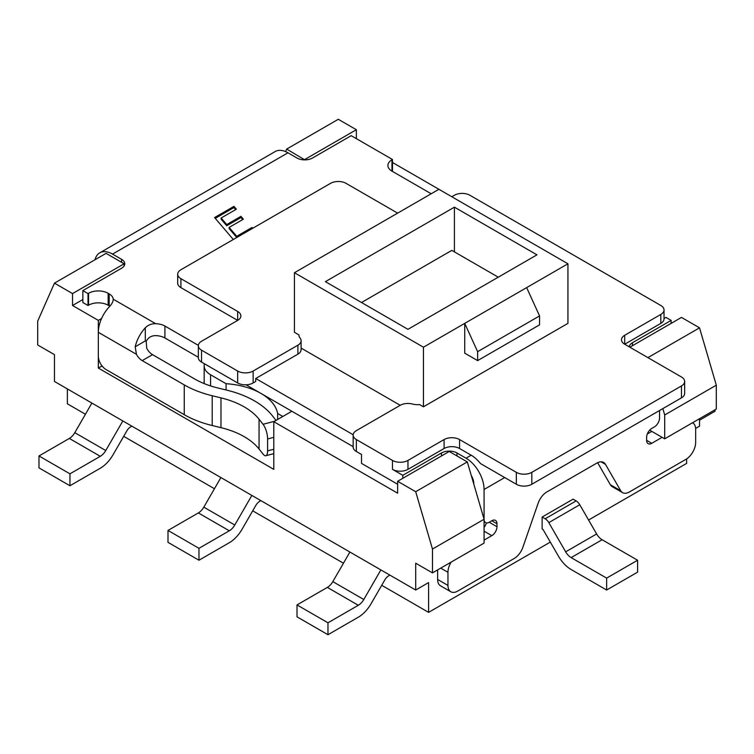 <?xml version="1.0" encoding="UTF-8"?>
<svg xmlns="http://www.w3.org/2000/svg" width="754" height="754" viewBox="0 0 754 754"><rect width="100%" height="100%" fill="white"/><g stroke="black" fill="none" stroke-linecap="round" stroke-linejoin="round"><path stroke-width="1.13" d="M294.437 272.722L294.437 332.307L298.98 334.936A10.942 6.324 0 0 0 298.97 335.285A10.942 6.324 0 0 0 300.035 338.009A10.942 6.324 180 0 1 301.1 340.733A10.942 6.324 180 0 1 297.896 345.2L253.146 371.043A10.942 6.324 180 0 1 237.67 371.043L201.544 350.186A10.942 6.324 180 0 1 198.34 345.718A10.942 6.324 180 0 1 201.544 341.251L237.67 320.393A10.942 6.324 0 0 0 240.875 315.926A10.942 6.324 0 0 0 237.67 311.449L180.903 278.678A10.942 6.324 180 0 1 177.699 274.211A10.942 6.324 180 0 1 180.903 269.743L330.554 183.345A10.942 6.324 180 0 1 346.039 183.345L397.641 213.137L438.922 189.301L567.941 263.787L464.728 323.372L477.631 351.675L477.631 360.61L464.728 353.164L464.728 323.372L423.446 347.208L294.437 272.722L397.641 213.137M298.98 334.936L298.98 335.643M451.825 196.747L454.408 195.258A10.942 6.324 180 0 1 469.893 195.258L660.824 305.493A10.942 6.324 180 0 1 664.029 309.96A10.942 6.324 180 0 1 660.824 314.437L624.698 335.285A10.942 6.324 0 0 0 621.494 339.752A10.942 6.324 0 0 0 624.698 344.229L681.465 377A10.942 6.324 180 0 1 684.67 381.467A10.942 6.324 180 0 1 681.465 385.935L531.815 472.334A10.942 6.324 180 0 1 516.33 472.334L516.33 484.256L480.477 463.559A25.542 14.75 -120 0 0 471.175 455.209L459.563 448.507A10.942 6.324 0 0 0 444.087 448.507L407.961 469.356A10.942 6.324 180 0 1 392.485 469.356L402.806 475.322L402.806 478.3M516.33 472.334L459.563 439.563A10.942 6.324 0 0 0 444.087 439.563L407.961 460.421A10.942 6.324 180 0 1 392.485 460.421L356.359 439.563A10.942 6.324 180 0 1 353.155 435.096A10.942 6.324 180 0 1 356.359 430.628L400.223 405.303A10.942 6.324 180 0 1 412.683 404.069A10.942 6.324 0 0 0 419.573 404.559L423.446 406.792L567.941 323.372L567.941 263.787M664.029 309.96L664.029 318.904A10.942 6.324 180 0 1 660.824 323.372L624.698 344.229L624.698 335.285M301.1 340.733L301.1 349.677A10.942 6.324 180 0 1 297.896 354.144L255.729 378.489L255.729 381.467L253.146 382.957L253.146 371.043M237.67 371.043L237.67 382.957A10.942 6.324 0 0 0 253.146 382.957M237.67 382.957L201.544 362.099L201.544 350.186M198.34 345.718L198.34 357.632A10.942 6.324 0 0 0 201.544 362.099M681.465 385.935L681.465 397.858A10.942 6.324 0 0 0 684.67 393.39L684.67 381.467M681.465 397.858L531.815 484.256L531.815 472.334M516.33 484.256A10.942 6.324 0 0 0 531.815 484.256M397.641 484.256L361.515 463.399L361.515 454.464L356.359 451.486L356.359 439.563M353.155 435.096L353.155 447.018A10.942 6.324 0 0 0 356.359 451.486M237.67 311.449L237.67 320.393L180.903 287.623A10.942 6.324 180 0 1 177.699 283.146L177.699 274.211M400.223 405.303L301.1 348.075M353.164 434.747L255.729 378.489M198.359 345.36L164.909 326.048A13.864 8.002 0 0 0 155.701 323.711L113.223 299.187A13.864 8.002 0 0 0 109.17 293.872L108.142 293.278A13.864 8.002 0 0 0 88.529 293.278L88.011 293.579L82.855 290.601L121.554 268.254A10.942 6.324 0 0 0 124.768 263.787A10.942 6.324 0 0 0 121.554 259.31L112.525 254.098L287.981 152.798L297.01 158.02A10.942 6.324 0 0 0 312.495 158.02L351.194 135.673L392.485 159.509L391.967 159.801A13.864 8.002 0 0 0 387.905 165.465A13.864 8.002 0 0 0 391.967 171.13L431.184 193.769M471.175 455.209L466.019 458.187A25.542 14.75 60 0 1 484.077 489.469L484.077 519.261L467.31 461.91L415.699 491.702L397.641 481.278L397.641 493.191L273.787 421.693L291.855 411.26L246.021 384.794M198.34 357.273L164.909 337.971A13.864 8.002 0 0 0 155.701 335.634C151.356 335.624 148.18 337.528 146.191 341.355L146.747 348.348A10.942 6.324 -120 0 0 152.525 354.653L194.57 378.932A72.978 42.139 0 0 0 217.868 387.971L226.624 390.101A87.577 50.565 180 0 1 272.335 415.718L276.03 420.393M291.855 411.26L353.155 446.651M233.306 239.48L214.579 217.557L233.957 206.37L236.388 209.197L221.129 218L226.728 224.569L240.95 216.351L243.363 219.188L229.141 227.406L236.737 236.285L251.996 227.482L252.684 228.292M664.029 318.433A13.864 8.002 0 0 0 665.471 317.707L665.989 317.415L671.145 320.393L632.446 342.74A10.942 6.324 0 0 0 629.251 346.849M466.019 458.187L456.99 452.975A10.942 6.324 0 0 0 441.505 452.975L402.806 475.322M226.059 389.959L226.059 383.701L210.573 374.766A21.894 12.639 180 0 1 204.164 365.831A21.894 12.639 180 0 1 204.447 363.777M277.661 419.46L277.661 413.494A58.51 33.779 0 0 0 226.059 383.701M282.825 416.472L277.661 413.494M361.515 302.514L451.825 250.375L498.271 277.189M423.446 406.792L423.446 347.208M477.631 360.61L539.553 324.861L539.553 315.926L526.65 287.613M539.553 315.926L477.631 351.675M325.398 281.657L454.408 207.171L536.971 254.843L407.961 329.328L325.398 281.657M454.408 251.864L454.408 207.171M95.013 259.744A25.542 14.75 60 0 1 99.754 252.835A25.542 14.75 60 0 1 112.525 254.098M473.757 483.974L473.757 483.512A10.942 6.324 -120 0 0 471.297 475.557M662.832 408.611L664.698 414.983L716.3 385.19L716.3 409.026L664.698 438.819L662.116 437.329L651.795 443.295A7.295 4.213 -60 0 1 648.148 443.654A7.295 4.213 -60 0 1 646.63 440.308L646.63 437.329A7.295 4.213 -60 0 1 651.795 428.395L654.378 426.905A7.295 4.213 120 0 0 659.533 417.97L659.533 410.515M662.116 437.329L651.795 431.373L647.328 433.955M229.141 227.406L229.141 228.594L236.737 237.482L252.006 228.688M221.129 218L221.129 219.197L226.728 225.757L240.95 217.548L242.684 219.584M215.267 218.349L233.957 207.567L235.7 209.593M240.95 216.351L240.95 217.548M236.737 236.285L236.737 237.482M251.996 227.482L251.996 228.669M226.728 224.569L226.728 225.757M233.957 206.37L233.957 207.567M287.981 152.798A25.542 14.75 -120 0 0 275.21 151.535L99.754 252.835M113.223 299.187C113.26 301.496 111.912 304.079 109.17 306.935A25.542 14.75 120 0 0 98.331 332.307L98.331 356.142A10.942 6.324 60 0 0 106.078 369.554L184.249 414.681L184.249 384.889L142.195 360.61L152.525 354.653M98.331 332.307L136.427 354.305L135.211 346.774A25.542 14.75 -60 0 1 145.296 327.792C148.076 324.965 151.545 323.607 155.701 323.711M136.427 354.305A10.942 6.324 -120 0 0 142.195 360.61M109.83 306.199A13.864 8.002 0 0 0 109.17 305.794L109.17 293.872M273.787 449.261L267.604 450.892A10.942 3.713 75.2 0 1 265.842 455.727A10.942 3.713 75.2 0 1 263.052 454.078L259.056 449.016A72.978 42.139 0 0 0 220.969 427.659L212.204 425.529A87.577 50.565 180 0 1 184.249 414.681M267.604 450.892L267.604 438.969L273.787 437.339M274.541 421.26L263.052 424.285A10.942 3.713 75.2 0 1 267.604 438.969M263.052 424.285L259.056 419.215A72.978 42.139 0 0 0 220.969 397.867L212.204 395.737A87.577 50.565 180 0 1 184.249 384.889M135.211 346.774L145.296 340.949L146.191 341.355M109.17 305.794L108.142 305.2A13.864 8.002 0 0 0 88.529 305.2L88.011 305.493L82.855 302.514L82.855 290.601M671.145 323.372L671.145 320.393M597.63 462.692L610.382 484.775A13.864 8.002 120 0 0 612.22 486.66L622.54 492.616A13.864 8.002 120 0 0 629.467 491.928L685.857 459.384A13.864 8.002 120 0 0 695.659 442.4L695.659 429.29A13.864 8.002 120 0 0 692.785 422.937A13.864 8.002 120 0 0 692.483 422.777L692.785 422.937M437.631 569.911L437.631 579.449A13.864 8.002 120 0 0 440.506 585.792L450.826 591.758A13.864 8.002 120 0 0 457.763 591.07L514.143 558.516A13.864 8.002 120 0 0 522.908 547.197L538.13 503.257A13.864 8.002 -60 0 1 546.904 491.928L596.706 463.173A13.864 8.002 -60 0 1 603.643 462.485A13.864 8.002 -60 0 1 605.481 464.37L620.702 490.741A13.864 8.002 120 0 0 622.54 492.616M486.368 522.89A7.295 4.213 -60 0 1 484.077 527.404M415.699 491.702L432.476 549.053L432.476 572.889L484.077 543.097L484.077 519.261A7.295 4.213 120 0 0 485.595 522.607A7.295 4.213 120 0 0 489.242 522.239L491.825 520.75A7.295 4.213 -60 0 1 495.472 520.392A7.295 4.213 -60 0 1 496.98 523.738L496.98 526.716A7.295 4.213 -60 0 1 491.825 535.651L484.077 540.118M451.137 562.126A13.864 8.002 120 0 0 447.961 572.295L447.961 585.406A13.864 8.002 120 0 0 450.826 591.758M392.485 171.422L392.485 159.509M88.011 305.493L88.011 293.579M273.787 421.693L273.787 469.356L98.331 368.065L98.331 320.393L72.535 305.493L82.855 299.536M98.331 320.393L101.573 318.518M550.316 542.098L428.602 612.371L428.602 582.578L415.699 590.024L54.467 381.467L54.467 354.653L37.7 344.974L37.7 321.138L54.467 283.146L106.078 253.353L124.137 263.787L124.137 265.889M651.795 431.373L649.675 430.148M392.485 162.487L438.922 189.301M131.875 426.161L130.546 426.924A7.295 4.213 120 0 0 126.898 430.779L113.062 454.747A25.542 14.75 -60 0 1 100.291 468.234L69.952 485.746L69.952 473.832L100.291 456.311A10.942 6.324 120 0 0 105.767 450.534L122.845 420.949M91.884 403.07L74.797 432.664A10.942 6.324 -60 0 1 69.33 438.442L38.991 455.953L38.991 467.876L69.952 485.746M260.893 500.647L259.564 501.41A7.295 4.213 120 0 0 255.917 505.265L242.072 529.233A25.542 14.75 -60 0 1 229.301 542.72L198.962 560.231L198.962 548.318L229.301 530.797A10.942 6.324 120 0 0 234.777 525.02L251.855 495.435M220.894 477.555L203.816 507.15A10.942 6.324 -60 0 1 198.34 512.927L168.001 530.439L168.001 542.352L198.962 560.231M389.903 575.132L388.574 575.896A7.295 4.213 120 0 0 384.926 579.751L371.081 603.718A25.542 14.75 -60 0 1 358.31 617.206L327.971 634.717L327.971 622.795L358.31 605.283A10.942 6.324 120 0 0 363.786 599.505L380.874 569.911M349.903 552.041L332.825 581.626A10.942 6.324 -60 0 1 327.349 587.404L297.01 604.925L297.01 616.838L327.971 634.717M571.146 569.534A25.542 14.75 60 0 1 558.375 556.047L543.021 529.459L542.135 528.95L542.135 517.027L573.097 499.157L576.122 500.901L545.161 518.78A7.295 4.213 60 0 1 548.808 522.626L565.67 551.834A10.942 6.324 -120 0 0 571.146 557.611L606.64 578.111L606.64 590.024L571.146 569.534M571.146 557.611L602.107 539.741L637.601 560.231L637.601 572.145L606.64 590.024M602.107 539.741A10.942 6.324 60 0 1 596.631 533.964L579.769 504.756A7.295 4.213 -120 0 0 576.122 500.901M297.01 604.925L327.971 622.795M168.001 530.439L198.962 548.318M38.991 455.953L69.952 473.832M542.135 517.027L545.161 518.78M637.601 560.231L606.64 578.111M715.009 409.771L715.009 411.26L699.533 420.204M695.631 428.413L699.533 426.161L699.533 418.715M85.438 414.238L67.37 403.814L67.37 388.913M428.602 612.371L381.722 585.302M343.456 563.21L252.703 510.816M214.447 488.724L123.694 436.33M588.582 520.006L686.63 463.399L686.63 458.894M415.699 590.024L415.699 563.21L432.476 572.889M72.535 305.493L72.535 293.579L54.467 283.146M467.31 461.91L449.243 451.486L397.641 481.278M629.863 347.208L681.465 317.415L699.533 327.839L647.922 357.632M664.698 414.983L664.698 438.819M285.577 151.601L286.69 149.075L304.757 159.867M72.535 293.579L124.137 263.787M304.757 159.509L356.359 129.716L356.359 138.651M286.69 149.075L338.301 119.283L356.359 129.716M98.331 368.065L102.044 365.916M716.3 385.19L699.533 327.839M484.077 519.261L432.476 549.053M407.961 469.356L407.961 460.421M392.485 460.421L392.485 469.356M444.087 439.563L444.087 448.507M459.563 448.507L459.563 439.563M660.824 314.437L660.824 323.372M297.896 345.2L297.896 354.144M180.903 287.623L180.903 278.678M164.909 337.971L164.909 326.048M210.573 385.916L210.573 374.766M121.554 259.31L121.554 262.298M651.795 443.295L646.63 440.308M484.077 489.469L504.718 477.555M456.99 455.953L456.99 452.975M259.056 449.016L259.056 419.215M441.505 452.975L441.505 455.953M632.446 345.718L632.446 342.74M220.969 427.659L220.969 397.867M212.204 425.529L212.204 395.737M145.296 340.949L145.296 327.792M496.98 523.738L491.825 520.75M496.98 526.716L489.242 522.239M491.825 535.651L484.077 531.184M447.961 572.295L440.732 568.13M447.961 585.406L437.631 579.449M605.481 464.37L601.098 461.844M620.702 490.741L610.382 484.775M391.967 171.13L391.967 159.801M108.142 305.2L108.142 293.278M88.529 305.2L88.529 293.278M548.808 522.626L579.769 504.756M596.631 533.964L565.67 551.834M363.786 599.505L332.825 581.626M327.349 587.404L358.31 605.283M234.777 525.02L203.816 507.15M198.34 512.927L229.301 530.797M105.767 450.534L74.797 432.664M69.33 438.442L100.291 456.311M204.164 383.588L204.164 365.831M273.787 453.635L265.842 455.727M485.595 522.607L484.077 521.73"/></g></svg>
